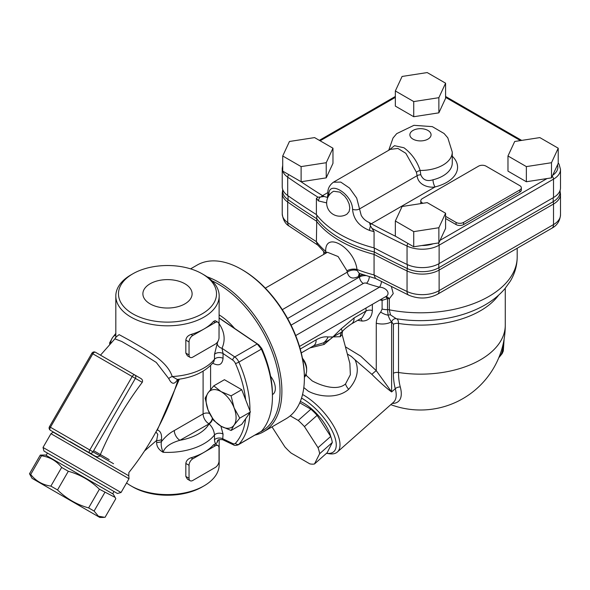 <?xml version="1.0" encoding="UTF-8"?>
<svg xmlns="http://www.w3.org/2000/svg" width="590" height="590" viewBox="0 0 590 590"><rect width="100%" height="100%" fill="white"/><g stroke="black" fill="none" stroke-linecap="round" stroke-linejoin="round"><path stroke-width="0.89" d="M46.101 455.355L47.429 453.061L43.985 451.077L117.425 493.476L121.046 492.502L43.018 447.456L50.969 433.687C52.835 432.278 53.705 431.843 53.594 432.382L128.819 475.813L128.856 472.553C150.465 445.465 166.572 415.426 177.184 382.438L176.44 384.724M69.886 441.482L89.783 453.031A2.648 2.161 -60 0 0 92.984 451.822L49.464 426.695L91.863 353.255L135.383 378.382A2.648 2.161 -60 0 0 134.83 375.004L95.484 352.282A2.648 2.648 0 0 0 91.863 353.255M101.34 355.667L140.693 378.382C142.404 379.4 142.928 380.72 142.249 382.342C125.08 405.072 110.95 429.557 99.85 455.782L99.843 455.805C98.471 456.999 96.716 456.992 94.57 455.797L89.783 453.031L94.57 455.797M109.762 344.368L109.548 342.997L112.535 337.613A21.203 12.243 -120 0 0 110.603 343.439M115.817 334.965A21.203 12.243 -120 0 0 112.535 337.613L115.817 333.409M270.611 376.309A13.253 7.648 60 0 1 275.338 388.434A13.253 7.648 60 0 1 272.595 394.496L272.433 394.592M302.633 359.192A13.253 7.648 60 0 1 306.63 370.365A13.253 7.648 60 0 1 304.374 376.103M231.081 430.471L241.738 424.321L250.389 412.004L241.738 389.695L231.081 395.846L234.075 407.779L239.739 418.155L234.075 425.088A21.203 12.243 -120 0 0 234.075 407.779A21.203 12.243 -120 0 0 221.088 391.627A21.203 12.243 -120 0 0 208.108 392.785A21.203 12.243 -120 0 0 208.108 410.094A21.203 12.243 -120 0 0 221.088 426.246A21.203 12.243 -120 0 0 234.075 425.088L231.081 430.471L221.088 426.246L213.772 420.478L208.108 410.094L205.121 398.169L208.108 392.785L213.772 385.853L221.088 391.627L231.081 395.846M306.63 370.365L306.63 368.743A11.262 6.505 -120 0 0 302.449 358.233M241.738 389.695L224.429 379.702L213.772 385.853M250.389 412.004L239.739 418.155M190.592 268.856L197.222 265.028A88.78 51.256 60 0 1 241.612 269.431A88.78 51.256 60 0 1 304.381 378.153A88.78 51.256 60 0 1 285.995 418.797L263.509 431.777A88.78 51.256 -120 0 0 281.895 391.141A88.78 51.256 -120 0 0 207.068 276.798M304.381 378.153L304.381 377.076A87.453 50.489 -120 0 0 242.549 269.969L241.612 269.431M255.138 435.059A88.78 51.256 -120 0 0 263.509 431.777M211.994 280.818A87.453 50.489 60 0 1 280.021 391.141A87.453 50.489 60 0 1 260.891 431.733M219.17 314.913A50.349 29.072 60 0 1 234.562 328.387M332.967 148.208L332.967 163.356L326.233 177.863L301.106 181.75L282.721 171.13L282.721 155.981L289.447 141.482L314.573 137.595L332.967 148.208L326.233 162.715L301.106 166.601L282.721 155.981M301.106 181.75L301.106 166.601M326.233 177.863L326.233 162.715M445.59 213.233L445.59 228.382L438.864 242.888L413.738 246.775L395.344 236.155L395.344 221.007L402.078 206.507L427.204 202.621L445.59 213.233L438.864 227.74L413.738 231.627L395.344 221.007M558.221 148.208L558.221 163.356L551.488 177.863L526.369 181.75L507.975 171.13L507.975 155.981L514.701 141.482L539.828 137.595L558.221 148.208L551.488 162.715L526.369 166.601L507.975 155.981M445.59 83.19L445.59 98.331L438.864 112.838L413.738 116.724L395.344 106.104L395.344 90.963L402.078 76.457L427.204 72.57L445.59 83.19L438.864 97.689L413.738 101.576L395.344 90.963M445.59 216.368L456.07 222.423A5.303 3.061 0 0 0 463.57 222.423L519.783 189.965A5.303 3.061 0 0 0 521.339 187.797L521.339 189.965A5.303 3.061 180 0 1 519.783 192.126L463.57 224.583A5.303 3.061 180 0 1 456.07 224.583L445.59 218.536M420.913 203.594A5.303 3.061 180 0 1 420.788 202.945L420.788 200.784A5.303 3.061 0 0 0 422.344 202.945L422.919 203.277M526.369 181.75L526.369 166.601M551.488 177.863L551.488 162.715M300.332 401.429A30.474 12.442 48.4 0 1 303.577 403.095A30.474 12.442 48.4 0 1 330.806 436.748M299.764 402.778L310.893 409.202A34.449 14.064 48.4 0 1 317.125 415.353L330.695 436.438A34.449 14.064 48.4 0 1 332.31 442.485L327.14 452.751L314.47 463.983L319.64 453.717L332.31 442.485M301.534 398.102A37.104 15.148 48.4 0 1 333.055 432.676A37.104 15.148 48.4 0 1 326.528 453.297L329.124 453.725A39.751 16.225 -131.6 0 0 337.34 452.043A39.751 16.225 -131.6 0 0 333.239 425.324A39.751 16.225 -131.6 0 0 303.688 395.152A39.751 16.225 -131.6 0 0 302.545 394.511M319.64 453.717A34.449 14.064 -131.6 0 0 318.025 447.677L304.455 426.592A34.449 14.064 -131.6 0 0 298.223 420.441L310.893 409.202M304.455 426.592L317.125 415.353M298.223 420.441L290.236 415.825M272.005 426.88L284.896 446.91A34.449 14.064 -131.6 0 0 291.121 453.061L309.861 463.88A34.449 14.064 -131.6 0 0 314.47 463.983M318.025 447.677L330.695 436.438M560.043 190.474L560.043 192.126A23.393 13.511 180 0 1 553.191 201.677L438.805 267.72A23.393 13.511 180 0 1 407.336 268.575A900.569 519.938 180 0 1 374.326 251.996L374.326 248.021M282.684 189.81L282.227 193.262A23.851 13.769 0 0 0 287.706 202.038A901.019 520.196 0 0 0 316.395 221.08A113.951 65.792 0 0 0 374.067 254.379L374.326 251.996A113.501 65.527 180 0 1 316.778 218.772L316.778 215.084M325.481 253.398L317.287 244.533L316.395 241.635L316.778 218.772A900.569 519.938 180 0 1 288.06 199.708A23.393 13.511 180 0 1 282.684 191.094L282.684 189.442M306.306 374.901L304.381 377.327M303.813 387.564L308.223 391.141C318.135 396.598 337.192 399.327 348.668 389.312C357.341 379.554 359.465 369.709 355.025 359.782L371.877 374.37C379.68 382.173 386.258 388.028 391.62 391.937L376.273 370.66L360.66 356.109L345.423 346.824M381.73 298.953A5.303 2.05 -82.2 0 1 382.099 300.399L387.505 298.614A5.303 1.556 62.6 0 0 385.241 296.932M291.084 325.156L363.293 283.466A2.648 1.527 180 0 1 366.567 283.252A102.026 58.904 0 0 0 379.495 287.183A5.303 1.74 104.2 0 0 381.509 281.607M385.322 296.881A5.303 3.002 -116.4 0 1 389.304 298.776L393.228 293.606L391.413 286.659M295.701 335.57L379.495 287.183C386.31 287.337 391.605 294.019 385.093 296.999L299.499 346.433M380.012 299.949A98.051 56.611 0 0 0 380.646 300.118A5.303 1.755 104.4 0 0 380.631 299.595M366.014 308.032L366.014 311.041L362.186 317.737M360.556 318.674A5.303 3.407 -84.8 0 1 362.068 321.048C368.381 321.004 371.811 317.509 372.364 310.539L372.364 304.366M357.702 320.326L362.068 321.048M380.646 300.118L382.099 300.399L382.099 309.049L380.72 312.103C377.939 315.193 376.457 318.888 376.273 323.187L376.273 370.66A5.303 0.649 138.7 0 0 371.877 374.37M363.005 274.726A7.95 4.587 0 0 0 359.539 275.899A7.95 4.587 60 0 1 359.981 273.635M469.987 275.493L503.565 256.112M326.263 252.948A7.95 5.303 -9.3 0 0 325.695 252.343L325.879 253.169M326.654 252.719A7.95 5.17 4.8 0 0 325.702 251.384L325.695 252.343M327.48 252.277L338.1 256.532L346.994 270.795A7.95 4.152 173.7 0 1 357.009 269.49C354.251 247.476 324.957 230.535 325.702 251.384A113.951 65.792 180 0 1 316.395 241.635A901.019 520.196 180 0 1 287.706 222.6A7.95 5 124.9 0 0 289.284 226.191L318.253 245.411M346.994 270.795L347.245 272.174A7.95 5.303 170.7 0 1 357.223 270.574L357.009 269.49A113.951 65.792 180 0 0 374.067 274.933L375.432 278.421L408.686 295.133C418.539 299.248 428.134 298.953 437.478 294.27A7.95 4.587 60 0 0 439.122 290.627A23.851 13.769 180 0 1 407.048 291.497A7.95 4.137 115.6 0 0 408.686 295.133M282.315 309.661L347.245 272.174C348.749 278.06 352.525 279.49 358.58 276.452A7.95 4.587 60 0 1 359.487 273.443M359.17 273.295L357.223 270.574M347.348 354.03L351.316 356.412L355.025 359.782M349.855 363.388L350.364 374.739L345.519 383.965C337.015 391.295 320.96 385.654 312.199 380.897L306.534 375.705M309.883 347.93L324.153 344.427L332.908 336.927L340.327 336.698L342.104 334.412L342.429 331.425C343.822 329.596 346.809 327.111 351.389 323.962M380.72 312.103A13.253 8.798 32 0 0 388.132 315.163C389.275 318.585 390.44 320.783 391.62 321.764L393.405 324.242L393.405 373.286A78.028 45.054 120 0 0 395.278 388.685L391.62 391.937L391.62 321.764A13.253 7.648 180 0 1 376.273 323.187M391.635 321.771A5.303 4.226 99.1 0 1 396.229 318.703L390.492 314.876A5.303 4.042 -26.6 0 0 388.132 315.163L387.505 309.661L387.505 298.614A5.303 3.061 180 0 1 389.304 298.776L389.304 309.824A5.303 3.061 0 0 0 387.505 309.661A13.253 7.648 0 0 1 382.099 309.049M396.237 318.703L397.21 318.858A89.142 51.463 180 0 1 396.237 318.703C397.682 318.947 398.442 320.532 398.523 323.453A84.805 48.963 0 0 0 498.609 295.177M392.173 403.42A42.399 17.309 -131.6 0 0 400.293 386.988A73.44 42.399 -60 0 1 398.523 372.489L398.523 323.453A5.303 3.061 180 0 0 393.405 324.242M390.492 314.876L389.304 309.824A96.731 55.844 180 0 0 517.194 256.96C517.12 265.574 514.827 273.642 510.321 281.157L504.738 288.908C499 295.553 491.913 301.195 483.468 305.819C471.757 312.206 458.511 316.55 443.724 318.858A89.142 51.463 180 0 1 397.21 318.858M301.269 352.909L313.423 345.888A13.253 7.648 -120 0 0 313.445 345.88A13.253 7.648 -120 0 0 316.174 339.825L300.251 349.015M328.047 336.956A13.253 10.561 98.8 0 1 323.556 342.82C327.929 340.909 331.049 338.948 332.908 336.927L328.047 336.956C324.411 336.44 320.451 337.399 316.174 339.825M332.908 336.927L341.861 332.037A13.253 3.606 -138.5 0 0 341.219 328.778L332.908 336.927M313.438 345.873L323.556 342.82L324.153 344.427M372.364 310.539A5.303 3.061 180 0 0 366.014 311.041L354.125 317.907A13.253 7.648 60 0 1 351.397 323.969A13.253 7.648 60 0 1 351.382 323.976A13.253 7.648 60 0 1 351.153 324.094M340.327 336.698A7.95 7.124 -134.5 0 1 341.861 332.037L342.421 331.433M407.336 264.586L407.336 268.575A7.95 4.137 115.6 0 0 407.048 270.943A901.019 520.196 0 0 1 374.067 254.379L374.067 274.933A901.019 520.196 180 0 0 407.048 291.497L407.048 270.943A23.851 13.769 0 0 0 439.122 270.072L553.516 204.029A23.851 13.769 0 0 0 560.5 194.294L560.5 214.849A23.851 13.769 180 0 1 553.516 224.583A7.95 4.587 60 0 1 551.871 228.227L437.478 294.27M282.721 165.311L282.227 168.379L282.227 186.765A23.851 13.769 0 0 0 287.706 195.548A901.019 520.196 0 0 0 316.395 214.59L316.395 198.358L317.951 197.178L320.318 197.016L319.869 197.51A5.303 3.872 139.2 0 0 318.504 200.939L326.646 202.886M316.395 214.59A113.951 65.792 0 0 0 374.067 247.889A901.019 520.196 0 0 0 407.048 264.453A23.851 13.769 0 0 0 439.122 263.582L553.516 197.539A23.851 13.769 0 0 0 560.5 187.797L560.5 169.411L559.091 164.271L558.221 162.951M328.969 195.637C327.295 178.984 352.378 193.535 352.555 209.251C353.403 219.215 359.089 226.272 369.598 230.439A5.303 1.932 -73.9 0 1 370.284 226.612L370.505 225.992L374.067 231.664L374.067 247.889M369.488 222.629C365.822 221.117 363.064 218.684 361.205 215.321L356.692 198.07L349.531 188.062L340.769 182.103L333.453 182.185L390.278 149.373L397.918 148.451L405.832 153.297L416.422 172.265L417.101 175.68C418 185.326 429.181 188.077 435.096 186.927A5.303 1.704 76.1 0 1 433.001 179.788C427.035 181.661 422.964 179.987 420.795 174.788L420.146 170.458C417.137 161.195 411.746 153.636 403.973 147.773L394.489 145.693L389.009 150.111M333.667 191.256L339.892 192.126L344.715 196.205L347.222 199.671L349.118 203.897L349.789 208.034L349.118 211.544L346.942 214.163A13.253 13.253 0 0 1 328.431 209.59A13.253 13.253 0 0 1 333.667 191.249M370.505 225.992L369.48 222.637L371.28 223.772L435.096 186.927A37.104 21.417 0 0 0 452.272 156.21M327.251 197.399L324.205 196.492L320.318 197.016M324.205 196.5L322.56 195.644A898.371 518.669 180 0 1 319.905 193.985A898.371 518.669 180 0 1 300.753 181.543M416.422 172.265A5.303 2.928 160.7 0 1 420.146 170.458A31.801 18.356 0 0 0 452.272 152.095L447.803 137.839L444.086 133.51L432.315 126.636L413.937 125.323L396.716 133.635L393.021 138.016L388.736 150.266M521.339 187.797A5.303 3.061 0 0 0 519.783 185.636L486.057 166.159A5.303 3.061 0 0 0 478.556 166.159L422.344 198.616A5.303 3.061 0 0 0 420.788 200.784M413.738 116.724L413.738 101.576M438.864 112.838L438.864 97.689M413.738 246.775L413.738 231.627M438.864 242.888L438.864 227.74M47.429 453.061L117.425 493.476M45.533 455.03L113.236 494.118L115.131 497.4L99.415 489.228C90.587 480.577 80.225 474.589 68.315 471.27L61.655 467.428C56.47 460.878 49.752 456.999 41.484 455.782L40.282 455.089L45.533 455.03M32.066 478.343L99.769 517.43L32.066 478.343L29.5 473.77L30.702 474.463C35.887 481.012 42.605 484.892 50.873 486.108L57.532 489.951C66.353 498.609 76.722 504.59 88.625 507.909L94.09 511.058L98.405 516.198L105.02 517.371L115.802 498.69L115.131 497.4M249.939 410.832A88.78 51.256 -120 0 0 238.884 362.105L261.37 349.125A88.78 51.256 60 0 1 272.433 396.605L272.433 394.437A86.125 49.722 -120 0 0 261.768 348.52L258.833 344.855L219.17 317.951M219.17 318.128L257.233 343.948L234.746 356.928L222.002 348.284A5.303 4.027 24.7 0 1 217.231 343.328L214.487 354.413L214.487 359.251L213.779 361.906C205.763 371.501 193.756 377.334 177.767 379.392M261.37 349.125L257.233 343.948M272.433 396.605A88.78 51.256 60 0 1 261.37 431.305L238.884 444.292A88.78 51.256 -120 0 0 249.887 412.727M245.639 418.767A86.125 49.722 60 0 1 235.469 443.252A5.303 3.061 60 0 1 232.703 443.518A2.648 1.659 115.5 0 0 233.441 444.831C234.37 445.583 235.963 445.583 238.227 444.823L261.37 431.305M260.92 348.07L261.768 348.52M212.651 418.826A5.303 3.061 -60 0 1 209.089 423.863C212.253 426.917 214.052 430.626 214.487 434.978L214.487 439.816C214.856 443.636 215.77 444.462 217.231 442.286L218.204 440.088M233.441 444.831L222.688 439.705L223.057 434.085A5.303 3.061 -0 0 0 214.487 434.978A51.677 29.832 -0 0 1 163.106 452.294C164.721 447.08 170.326 443.075 179.913 440.28A7.95 4.587 60 0 1 174.293 430.545C169.699 432.935 165.436 436.6 161.505 441.526A5.303 3.061 180 0 1 156.645 442.353C156.571 446.431 158.725 449.75 163.106 452.294C161.321 447.928 160.79 444.336 161.505 441.526L161.505 439.572A5.303 3.061 180 0 1 156.645 440.398L156.645 442.353M140.693 378.382L95.484 352.282A2.648 1.527 -60 0 0 92.829 353.816L50.43 427.256A2.648 1.527 -60 0 0 50.43 430.317L64.907 438.672L50.43 430.317A2.648 2.648 0 0 1 49.464 426.695M190.142 357.378L187.399 355.792L185.828 353.093L185.828 340.113C186.256 337.377 187.989 335.489 191.02 334.449A51.677 29.832 -0 0 0 204.037 328.984A51.677 29.832 -0 0 0 213.506 321.469L215.188 320.643L217.931 322.229A5.303 3.061 -60 0 1 219.03 324.655L219.03 337.642A5.303 3.061 -60 0 1 215.284 344.132L192.797 357.112A5.303 3.061 -60 0 1 190.142 357.378A5.303 3.061 -60 0 1 189.043 354.951L189.043 341.964A5.303 3.061 -60 0 1 192.797 335.474L215.284 322.494A5.303 3.061 -60 0 1 217.931 322.229M190.142 480.71L187.399 479.124L185.828 476.425L185.828 463.445C186.256 460.709 187.989 458.828 191.02 457.788A51.677 29.832 -0 0 0 204.037 452.316A51.677 29.832 -0 0 0 213.506 444.801L215.188 443.982L217.931 445.568A5.303 3.061 -60 0 1 219.03 447.994L219.03 460.974A5.303 3.061 -60 0 1 215.284 467.464L192.797 480.444A5.303 3.061 -60 0 1 190.142 480.71A5.303 3.061 -60 0 1 189.043 478.284L189.043 465.303A5.303 3.061 -60 0 1 192.797 458.814L215.284 445.826A5.303 3.061 -60 0 1 217.931 445.568M100.484 355.173L114.873 338.859L121.614 341.418L137.212 350.431L156.269 362.437L168.755 378.588C171.557 384.311 174.389 384.746 177.251 379.901L177.502 379.436M178.143 379.348L177.184 382.445M155.937 431.932L157.788 434.343L156.645 440.398L144.506 450.981M156.453 430.995L157.36 429.963L179.331 379.186M177.184 379.429L172.221 376.545C166.926 360.099 144.513 349.28 130.958 341.079L119.121 334.641L115.824 337.192M177.251 379.901A5.303 4.093 30.6 0 1 177.339 379.488M157.08 429.83L157.36 429.963C160.561 431.047 161.94 434.247 161.505 439.572M168.755 378.588A5.303 3.039 158.8 0 1 172.221 376.545A51.677 29.832 180 0 0 214.487 359.251A5.303 3.061 -0 0 1 223.057 358.359L223.057 353.521L222.002 348.284C225.579 340.142 224.635 331.986 219.17 323.807M132.831 313.836A49.029 28.305 180 0 1 132.831 273.812A49.029 28.305 180 0 1 202.164 273.812A49.029 28.305 180 0 1 202.164 313.836A49.029 28.305 180 0 1 132.831 313.836M150.096 303.872A24.61 14.212 180 0 1 142.891 294.137A24.61 14.212 180 0 1 157.825 280.759A24.61 14.212 180 0 1 184.899 283.775A24.61 14.212 180 0 1 192.104 294.137A24.61 14.212 180 0 1 176.661 307.014A24.61 14.212 180 0 1 150.096 303.872M132.831 273.812L130.958 274.888A51.677 29.832 -0 0 0 115.817 295.988A51.677 29.832 -0 0 0 130.958 317.081A51.677 29.832 -0 0 0 187.273 323.549A51.677 29.832 -0 0 0 219.17 295.988A51.677 29.832 -0 0 0 204.037 274.888L202.164 273.812M219.17 295.988L219.03 336.986M218.182 340.858L217.231 343.328M132.831 486.942L130.958 485.858L132.831 486.942A49.029 28.305 -0 0 0 202.164 486.942L204.037 485.858A51.677 29.832 180 0 1 130.958 485.858L130.958 485.858A51.677 29.832 180 0 1 126.555 482.967M219.17 439.557L219.17 464.758A51.677 29.832 180 0 1 204.037 485.858M232.703 443.518L223.057 438.923A5.303 3.061 0 0 0 214.487 439.816M217.636 440.664L217.651 440.642A5.303 4.292 -152.4 0 0 217.231 442.286M212.835 363.079A5.303 3.061 -60 0 1 212.835 363.278C218.875 366.346 222.282 364.709 223.057 358.359M232.703 360.07A5.303 3.061 60 0 1 235.469 363.521A2.648 0.391 -23.9 0 0 238.884 362.105A7.95 4.587 -120 0 0 234.746 356.928A2.648 1.394 -55.8 0 0 232.703 360.07L223.057 353.521A5.303 3.061 -0 0 0 214.487 354.413M94.09 511.058L104.873 492.377M88.625 507.909L99.415 489.228M57.532 489.951L68.315 471.27M50.873 486.108L61.655 467.428M30.702 474.463L41.484 455.782M29.5 473.77L40.282 455.089M109.194 459.654L93.64 450.672M113.538 463.711L99.843 455.805M321.262 196.883A2.648 1.586 -58.1 0 1 322.56 195.644L327.966 192.524M395.698 236.361A898.371 518.669 180 0 1 374.156 225.306A898.371 518.669 180 0 1 371.28 223.772A2.648 1.468 118.1 0 0 370.085 225.07M547.048 178.549L440.051 240.322M445.59 97.365L520.461 140.59M320.119 140.796L395.344 97.365M557.476 164.957A21.203 12.243 180 0 1 552.705 175.237M438.805 263.76L438.805 267.72A7.95 4.587 60 0 1 439.122 270.072L439.122 290.627L553.516 224.583L553.516 204.029A7.95 4.587 60 0 0 553.191 201.677L553.191 197.724M289.284 226.191C285.368 224.008 283.016 219.878 282.227 213.816A23.851 13.769 180 0 0 287.706 222.6L287.706 202.038A7.95 5 124.9 0 1 288.06 199.708L288.06 195.792M400.293 386.988A5.303 3.747 165 0 0 395.278 388.685A39.751 16.225 48.4 0 1 393.545 402.203L337.34 452.043M363.293 283.466A5.303 3.061 60 0 1 359.539 276.976L287.618 318.504M366.567 283.252A5.303 2.286 109.8 0 0 369.347 276.784M365.726 275.641A7.95 4.587 0 0 0 359.539 276.976L359.539 275.899L358.58 276.452M348.668 389.312A7.95 3.245 48.4 0 1 345.519 383.965M393.405 373.286A5.303 3.061 180 0 1 398.523 372.489A84.805 48.963 180 0 0 505.269 325.201A84.805 84.805 0 0 1 390.794 404.644M354.125 317.907L341.219 328.778M502.909 345.069A29.153 16.83 60 0 1 498.823 357.629M282.227 168.379A23.851 13.769 0 0 0 287.706 177.155A901.019 520.196 0 0 0 317.951 197.178M287.706 195.548L287.706 177.155A2.648 1.667 124.9 0 1 288.849 174.669M407.048 264.453L407.048 246.06A23.851 13.769 0 0 0 439.122 245.189L553.516 179.146A23.851 13.769 0 0 0 560.5 169.411M439.122 263.582L439.122 245.189A2.648 1.527 60 0 0 438.333 242.969M553.516 197.539L553.516 179.146A2.648 1.527 60 0 0 552.203 176.322M372.364 228.595A901.019 520.196 0 0 0 407.048 246.06A2.648 1.379 115.6 0 1 407.992 243.456M412.971 139.115A10.598 6.121 180 0 1 417.727 128.878A10.598 6.121 180 0 1 430.707 136.371A10.598 6.121 180 0 1 412.971 139.115M420.795 174.788A5.303 3.061 180 0 0 417.101 175.68L359.457 208.963A5.303 3.061 0 0 1 352.555 209.251M369.598 230.439A113.951 65.792 0 0 0 374.067 231.664M316.395 198.358A113.951 65.792 0 0 0 318.504 200.939M327.929 193.697A5.303 3.061 0 0 0 327.922 193.8A5.303 3.061 0 0 0 328.888 195.57M452.272 152.095L452.272 162.914A31.801 18.356 180 0 1 433.001 179.788M433.237 243.758A21.203 12.243 180 0 1 421.813 245.521M519.783 192.126L519.783 189.965M463.57 224.583L463.57 222.423M422.344 203.366L422.344 202.945M456.07 224.583L456.07 222.423M258.833 344.855L258.022 344.479M238.227 444.823A7.95 4.587 -120 0 0 238.884 444.292A2.648 2.131 42.3 0 1 235.469 443.252M235.469 363.521A86.125 49.722 60 0 1 245.639 399.762M209.089 423.863A43.726 25.245 180 0 1 179.913 440.28L209.089 423.863M203.1 371.154L203.1 413.915L174.293 430.545M209.575 413.45A5.303 3.061 180 0 0 203.1 413.915A7.95 4.587 -120 0 0 208.72 423.65A5.303 3.061 -60 0 0 212.341 418.347M50.969 433.687L128.996 478.733L128.819 475.813M99.85 455.782L92.984 451.822L135.383 378.382L142.249 382.342M134.83 375.004L134.83 375.004A2.648 1.527 120 0 0 132.182 376.531L89.783 449.978A2.648 1.527 120 0 0 89.783 453.031L75.306 444.676M191.02 334.449L192.797 335.474M189.043 341.964L185.828 340.113M189.043 354.951L185.828 353.093M215.284 322.494L213.506 321.469M191.02 457.788L192.797 458.814M189.043 465.303L185.828 463.445M189.043 478.284L185.828 476.425M215.284 445.826L213.506 444.801M210.593 389.54L210.593 365.461M223.057 434.085L220.889 426.127M53.594 432.382L54.037 432.396M560.043 190.843L560.5 194.294M351.382 323.976L362.216 317.722M323.74 251.753L323.74 254.401M517.194 248.243L517.194 256.96M265.316 288.134L327.081 252.476M349.87 363.425L349.973 363.801M306.018 373.854L306.431 375.38M342.141 334.596L349.944 363.713M504.125 339.073L503.307 351.006L502.149 353.631L498.757 357.791M359.583 273.48L375.778 278.561M551.871 228.227C557.071 225.454 559.947 220.999 560.5 214.849M282.227 193.262L282.227 213.816M505.269 288.274L505.269 325.201M327.391 197.326L327.929 193.8C327.45 189.184 329.294 185.304 333.468 182.177M445.59 96.465L521.685 140.398M319.345 140.346L395.344 96.465M112.66 493.786L113.988 491.492M121.046 492.502L128.996 478.733M43.985 451.077L43.018 447.456M115.817 337.849L115.847 337.096L114.873 338.867M115.817 337.222L115.817 295.988M217.621 440.686C217.754 439.698 219.443 439.373 222.688 439.705M99.769 517.43L103.567 517.43"/></g></svg>

